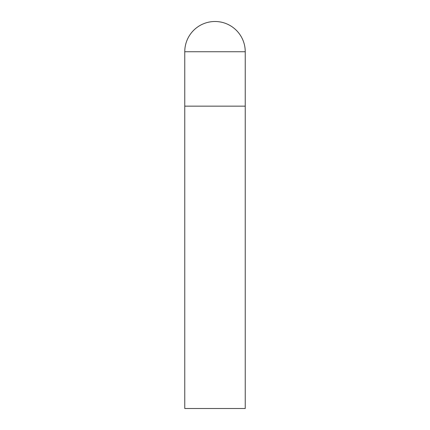 <?xml version="1.0" encoding="UTF-8"?>
<svg xmlns="http://www.w3.org/2000/svg" width="430" height="430" viewBox="0 0 430 430"><rect width="100%" height="100%" fill="white"/><g stroke="black" fill="none" stroke-linecap="round" stroke-linejoin="round"><path stroke-width="0.32" stroke-dasharray="2.15 1.61" d="M245.234 106.156L184.766 106.156L245.234 106.156M184.766 408.5L245.234 408.5M245.234 51.734L184.766 51.734"/><path stroke-width="0.64" d="M184.766 51.734L184.766 408.5L245.234 408.5L245.234 106.156L184.766 106.156L245.234 106.156L245.234 51.734A30.234 30.234 0 0 0 215 21.5A30.234 30.234 0 0 0 184.766 51.734L245.234 51.734"/></g></svg>
